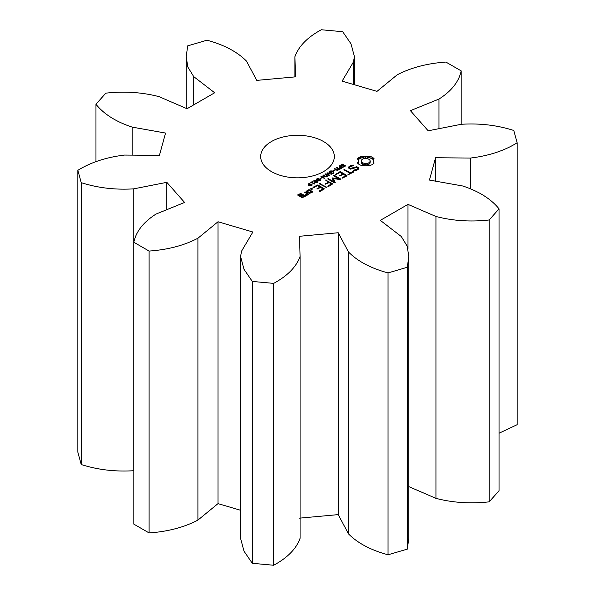 <?xml version="1.0" encoding="UTF-8"?>
<svg xmlns="http://www.w3.org/2000/svg" width="595" height="595" viewBox="0 0 595 595"><rect width="100%" height="100%" fill="white"/><g stroke="black" fill="none" stroke-linecap="round" stroke-linejoin="round"><path stroke-width="0.89" d="M149.107 251.068L149.107 532.942L133.808 524.113L133.808 242.239L149.107 251.068C167.872 249.729 184.138 245.452 197.904 238.238L218.008 221.757L252.875 232.013L241.592 251.09L240.566 256.452L244.01 269.304L252.295 281.428L273.663 283.376C287.482 275.924 296.288 266.947 300.081 256.445L299.56 236.282L338.213 232.742L348.506 252.012C357.736 261.331 370.916 268.3 388.044 272.919L407.322 267.252L408.787 256.452L407.203 246.174L401.268 236.49L380.324 220.358L407.991 204.383L435.942 216.476C452.892 220.879 470.652 222.047 489.209 219.971L499.034 208.838C491.031 198.953 478.96 191.345 462.821 186.012L429.449 180.069L435.57 157.749L470.496 158.054C488.688 155.86 504.248 150.78 517.152 142.8L513.768 130.469C497.219 125.181 479.711 123.12 461.229 124.288L428.177 130.803L410.416 110.67L438.969 99.06C451.464 91.117 458.871 81.723 461.192 70.887L445.893 62.059C427.128 63.397 410.862 67.674 397.096 74.888L376.992 91.377L342.125 81.121L353.408 62.036L354.434 56.674L350.99 43.822L342.705 31.706L321.337 29.75C307.518 37.202 298.712 46.179 294.919 56.689L295.44 76.852L256.787 80.385L246.494 61.114C237.264 51.802 224.084 44.833 206.956 40.207L187.678 45.882L186.213 56.674L187.797 66.952L193.732 76.636L214.676 92.768L187.008 108.744L159.058 96.65C142.108 92.247 124.348 91.087 105.791 93.162L95.966 104.289C103.969 114.181 116.04 121.789 132.179 127.114L165.551 133.064L159.43 155.377L124.504 155.072C106.312 157.266 90.752 162.346 77.848 170.326L81.232 182.665C97.781 187.946 115.289 190.006 133.771 188.846L166.823 182.33L184.584 202.456L156.031 214.066C143.536 222.017 136.129 231.403 133.808 242.239M149.107 532.942C167.872 531.603 184.138 527.326 197.904 520.112L197.904 238.238M197.904 520.112L218.008 503.623L240.566 510.265M240.566 256.452L240.566 538.326L244.01 551.178L252.295 563.294L273.663 565.25C287.482 557.798 296.288 548.821 300.081 538.311L300.081 256.445M299.56 518.148L338.213 514.615L348.506 533.886C357.736 543.198 370.916 550.167 388.044 554.793L407.322 549.118L408.787 538.326L408.787 256.452M408.787 486.598L435.942 498.35C452.892 502.753 470.652 503.913 489.209 501.838L499.034 490.711L499.034 208.838M499.034 433.242L517.152 424.674L517.152 142.8M77.848 170.326L77.848 452.2L81.232 464.531C97.781 469.819 115.289 471.88 133.771 470.712L133.808 470.704M271.461 171.598A36.823 21.256 0 0 0 311.594 176.209A36.823 21.256 0 0 0 334.323 156.567A36.823 21.256 0 0 0 297.5 135.303A36.823 21.256 0 0 0 260.677 156.567A36.823 21.256 0 0 0 271.461 171.598M374.121 163.067L373.095 160.91L374.121 158.753L372.247 157.184L369.525 156.098L365.784 156.693L362.05 156.098L359.328 157.184L357.454 158.753L358.48 160.91L357.454 163.067L359.328 164.637L362.05 165.722L365.784 165.127L369.525 165.722L372.291 164.614L374.121 163.067M341.842 166.109L340.757 165.306L342.899 164.019L343.441 164.332L341.798 164.785L341.5 165.603L344.289 165.09L345.412 165.893L343.419 167.083L342.906 166.786L344.416 166.34L344.669 165.588L341.842 166.109M341.322 165.239L341.5 166.065M345.078 166.362L345.078 165.306L345.412 165.893M344.847 165.841L344.847 166.518L344.669 165.588M340.199 168.534L339.187 167.738L340.266 166.719L339.046 166.02L339.485 165.767L342.757 167.656L340.199 168.534M337.551 170.661L334.278 168.772L339.291 169.255L336.368 167.567L336.777 167.329L340.043 169.218L339.373 169.605L335.283 168.883L337.96 170.423L337.551 170.661M333.773 170.944L333.379 170.72L334.747 169.925L335.141 170.155L333.773 170.944M330.284 172.981L328.879 172.171L330.575 170.951L332.322 170.929L333.974 172.275L333.17 173.264L331.683 173.785L331.17 173.487L332.873 173.004L333.386 172.297L331.43 171.181L329.526 172.044L330.337 172.513L331.594 172.223L330.284 172.981M333.393 173.844L333.386 172.297M358.867 167.887L356.792 166.689L350.715 168.363L349.629 167.731L350.091 166.749L353.482 165.641L353.876 165.246L353.192 165.016L350.909 165.373L349.072 166.436L348.38 167.931L350.477 169.144L356.554 167.47L357.632 168.088L357.171 169.077L353.78 170.185L353.393 170.579L354.07 170.81L356.39 170.453L358.175 169.426L358.867 167.887M352.716 171.658L350.73 172.803L343.984 169.367L344.007 169.835L349.942 173.264L347.971 174.856L353.504 172.119L353.504 171.665L352.716 171.658L352.716 172.572M346.922 175.919L346.907 175.465L340.548 171.799L335.825 174.082L335.803 174.543L340.154 172.483L342.549 173.866L339.775 175.927L343.345 174.328L345.725 175.696L342.17 177.749L342.155 178.217L346.922 175.919L346.907 175.465M327.771 176.306L327.347 176.551L324.922 174.171L325.413 173.889L328.812 175.064L326.774 173.108L327.25 172.825L331.385 174.216L327.533 173.301L329.578 175.265L329.139 175.518L325.703 174.328L327.771 176.306M324.193 178.366L320.928 176.484L321.36 176.232L322.966 177.154L324.595 176.209L322.988 175.287L323.427 175.034L326.7 176.923L324.982 176.432L323.345 177.377L324.632 178.121L324.193 178.366M320.408 178.664L320.013 178.433L321.776 177.875L320.408 178.664M316.495 179.437L316.942 178.708L318.221 178.448L320.787 179.935L320.341 180.672L319.061 180.925L316.473 179.288M313.639 181.088L314.086 180.359L315.357 180.099L317.923 181.587L317.485 182.323L316.205 182.576L313.61 180.94M310.679 182.784L312.107 181.572L312.449 181.765L311.765 182.159L313.944 183.416L314.926 183.193L314.279 184.093L311.349 182.405L310.679 182.784M333.52 178.597L340.176 179.578L340.727 179.043L334.397 175.384L333.587 175.376L333.602 175.845L338.473 178.656L332.352 177.92L333.631 181.468L327.934 178.634L327.949 179.102L334.286 182.769L335.223 182.449L333.52 178.597L333.52 180.099L334.695 182.762M328.7 186.436L332.65 183.706L325.51 180.04L328.284 182.1L325.517 184.16L329.072 182.553L331.46 183.929L327.904 185.982L327.89 186.451L328.7 186.436M326.655 187.626L326.633 187.157L319.515 183.498L319.53 183.967L326.655 187.626M309.973 185.774L308.151 184.383L309.281 183.186L309.697 183.431L308.679 184.249L309.162 184.896L310.597 184.026L312.308 184.948L311.304 185.804L309.973 185.774M308.671 185.729L308.679 185.105M312.189 189.269L310.605 188.883L312.189 188.496L312.189 189.269L312.189 188.496M320.207 191.345L324.163 189.061L324.149 188.608L317.789 184.933L313.067 187.224L313.037 187.685L313.848 187.67L317.395 185.625L319.79 187.008L317.016 189.069L320.586 187.462L322.959 188.838L319.411 190.891L319.396 191.352L320.207 191.345M306.269 191.59L309.467 193.442L312.576 192.088L312.583 191.642L309.385 189.79L306.269 191.144L306.269 191.59L306.269 191.144M308.745 194.297L305.555 191.999L304.774 192.007L306.365 193.39L306.224 194.766L305.213 194.729L305.153 195.368L307.31 195.13L307.429 194L308.745 194.297M305.25 196.32L303.286 194.736L300.579 195.859L299.032 194.967L300.564 194.082L301.658 194.253L300.958 193.39L297.85 194.743L297.842 195.19L302.134 197.674L305.25 196.32M218.008 503.623L218.008 221.757M166.823 209.678L166.823 182.33M133.771 470.712L133.771 188.846M81.232 464.531L81.232 182.665M252.295 563.294L252.295 281.428M273.663 565.25L273.663 283.376M338.213 514.615L338.213 232.742M132.179 155.139L132.179 127.114M348.506 533.886L348.506 252.012M95.966 161.758L95.966 104.289M388.044 554.793L388.044 272.919M407.322 549.118L407.322 267.252M407.991 249.052L407.991 204.383M193.732 104.869L193.732 76.636M435.942 498.35L435.942 216.476M489.209 501.838L489.209 219.971M435.57 181.155L435.57 157.749M294.919 76.896L294.919 56.689M470.496 188.503L470.496 158.054M353.408 84.438L353.408 62.036M438.969 128.676L438.969 99.06M461.192 124.296L461.192 70.887M373.496 163.722L373.095 160.91M373.348 162.019L373.348 163.521M373.489 159.609L369.525 157.601L365.784 158.196L362.05 157.601L358.078 159.609M373.303 157.913L373.303 159.415M372.247 157.184L372.247 158.687M370.975 156.574L370.975 158.077M369.525 156.098L369.525 157.601M367.71 156.544L367.71 158.047M365.784 156.693L365.784 158.196M363.865 156.544L363.865 158.047M362.05 156.098L362.05 157.601M360.6 156.567L360.6 158.077M358.22 162.019L358.078 163.714M359.328 157.184L359.328 158.687M358.48 160.91L358.22 163.521M358.272 157.913L358.272 159.415M342.899 164.019L342.899 164.413M339.485 165.767L339.485 166.265M340.266 166.719L339.849 167.879L340.801 168.199L341.947 167.693L341.947 168.125M334.814 168.459L334.814 169.084M335.283 168.883L335.283 169.352M336.777 167.329L336.777 167.797M334.747 169.925L334.747 170.386M331.207 172.007L331.207 172.446M330.337 172.513L330.337 172.952M329.526 172.044L329.526 172.543M358.331 169.077L357.632 168.675M356.792 166.689L356.792 167.604M350.715 168.363L350.715 169.077M349.629 167.731L349.629 168.653M353.78 170.185L353.78 170.713M355.795 169.873L355.795 170.542M357.171 169.077L357.171 169.999M353.192 165.016L353.192 165.685M357.632 168.088L357.543 169.791M350.909 165.373L350.909 166.273M349.704 167.574L348.93 168.244M349.072 166.436L349.072 167.939M350.73 172.803L350.73 173.718M353.504 171.665L353.504 172.119M344.795 169.382L344.795 170.296M349.942 173.264L349.942 174.179M347.986 174.387L347.986 174.856M340.548 171.799L340.548 172.714M339.775 171.799L339.775 172.699M342.17 177.749L342.17 178.217M335.825 174.082L335.825 174.543M345.725 175.696L345.725 176.611M342.549 173.866L342.549 174.781M339.79 175.458L339.79 175.927M325.703 174.328L325.703 174.945M325.413 173.889L325.413 174.655M327.533 173.301L327.533 173.837M327.25 172.825L327.25 173.562M321.36 176.232L321.36 176.73M323.345 177.377L323.345 177.883M322.966 177.154L322.966 177.66M324.595 176.209L324.595 176.656M323.427 175.034L323.427 175.54M321.382 177.645L321.382 178.098M312.107 181.572L312.107 181.958M311.765 182.159L311.765 182.643M313.944 183.416L313.944 183.9M314.621 183.022L314.621 183.401M334.397 175.384L334.397 176.298M328.745 178.649L328.745 179.564M333.631 181.468L333.631 182.39M338.473 178.656L338.473 179.326M332.352 177.92L332.352 178.574M333.52 179.43L332.709 179.37M332.91 177.838L332.91 179.34M332.65 183.706L332.65 184.16M327.904 185.982L327.904 186.451M326.32 180.047L326.32 180.962M331.46 183.929L331.46 184.844M328.284 182.1L328.284 183.015M325.532 183.691L325.532 184.16M326.633 187.157L326.633 187.618M320.318 183.513L320.318 184.428M308.262 185.372L308.835 184.889M309.281 183.186L309.281 183.572M309.162 184.896L309.162 185.424M311.52 188.347L311.52 189.411M310.858 188.496L310.858 189.269M324.149 188.608L324.149 189.069M319.411 190.891L319.411 191.352M317.789 184.933L317.789 185.856M322.959 188.838L322.959 189.753M317.016 184.941L317.016 185.841M313.067 187.224L313.067 187.685M317.031 188.6L317.031 189.069M319.79 187.008L319.79 187.923M308.612 189.798L308.612 190.697M309.385 189.79L309.385 190.705M307.37 194.558L306.365 193.977M305.555 191.999L305.555 192.914M304.774 192.007L304.774 192.468M306.365 193.39L306.313 195.42M306.224 194.766L306.224 195.42M305.213 194.729L305.213 195.368M303.286 194.736L303.286 195.651M302.513 194.736L302.513 195.651M300.579 195.859L300.579 196.774M297.85 194.743L297.85 195.197M299.032 194.967L299.032 195.881M300.185 193.397L300.185 194.297M300.958 193.39L300.958 194.26M368.974 164.257L365.784 165.016L362.593 164.257L361.277 162.413L361.604 159.929L362.593 159.066L364.088 158.493L367.487 158.493L369.964 159.929L369.964 163.394L368.974 164.257L368.974 162.755L367.487 163.328L367.487 164.83M367.487 163.328L365.784 163.513L365.784 165.016M365.784 163.513L364.088 163.328L364.088 164.83M364.088 163.328L362.593 162.755L362.593 164.257M362.593 162.755L361.604 161.892L361.604 163.394M361.604 161.892L361.277 160.91M370.298 160.91L369.964 163.394M369.964 161.892L368.974 162.755M341.947 167.693L340.273 167.15M317.046 179.162L319.084 180.583L320.236 180.211L317.752 178.768L317.046 179.162L317.098 180.077M320.236 180.731L320.192 179.943M314.19 180.813L316.228 182.234L317.373 181.862L314.889 180.411L314.19 180.813L314.234 181.728M317.373 182.382L317.328 181.587M310.798 185.551L311.758 184.978L310.999 184.391L309.474 185.082L310.798 185.878M309.474 185.082L309.474 185.588M311.453 185.759L311.758 184.978M311.393 191.865L309.861 192.75L307.451 191.359L308.983 190.482L311.393 191.865L311.393 192.773M309.861 192.75L309.861 193.434M307.451 191.359L307.451 192.274M304.06 196.105L302.535 196.982L301.368 196.313L302.9 195.428L304.06 196.105L304.06 197.005M302.535 196.982L302.535 197.666M301.368 196.313L301.368 197.228M340.942 164.941L340.942 165.774M341.426 164.57L341.426 165.068M342.125 164.242L342.125 164.629M344.416 166.34L344.416 166.749M343.694 166.637L343.694 167.009M341.932 165.73L341.932 166.109M342.415 165.633L342.415 166.042M342.846 165.47L342.846 165.908M344.289 165.09L344.289 165.47M343.322 165.276L343.322 165.715M339.834 166.972L339.834 167.5M329.251 171.702L329.251 172.379M329.771 171.3L329.771 171.784M332.322 170.929L332.322 171.353M333.193 171.293L333.193 171.895M333.386 172.386L333.386 173.13M332.873 173.004L332.873 173.413M332.397 173.227L332.397 173.599M316.942 178.708L316.942 179.965M319.768 179.036L319.768 179.571M314.086 180.359L314.086 181.616M316.912 180.687L316.912 181.222M308.835 183.386L308.835 183.87M311.825 184.286L311.825 185.588M309.065 183.267L309.065 183.691M311.23 184.056L311.23 184.472M310.114 184.13L310.114 184.51M309.712 184.316L309.712 184.777M309.37 184.576L309.37 185.536M340.065 168.05L340.065 168.504M340.422 168.184L340.422 168.556M339.849 167.879L339.849 168.43M339.775 167.664L339.775 168.4M341.515 167.939L341.515 168.348M317.41 179.735L317.41 180.278M317.046 179.348L317.046 180.047M319.976 180.456L319.976 180.835M318.563 180.404L318.563 180.813M317.961 180.084L317.961 180.575M314.554 181.386L314.554 181.929M314.19 180.999L314.19 181.698M317.12 182.107L317.12 182.487M315.707 182.055L315.707 182.464M315.097 181.735L315.097 182.226M309.675 185.209L309.675 185.67M309.564 185.134L309.564 185.625M186.213 56.674L186.213 108.402M354.434 56.674L354.434 84.735M317.031 180.754L317.031 179.251M320.251 180.716L320.251 180.121M314.175 182.405L314.175 180.902M317.395 182.368L317.395 181.773"/></g></svg>
